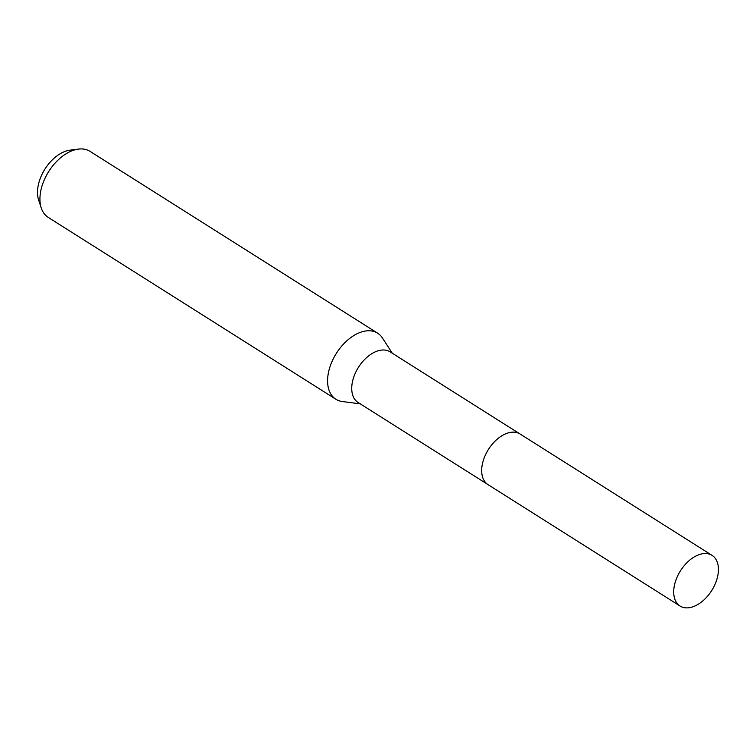 <?xml version="1.0" encoding="UTF-8"?>
<svg xmlns="http://www.w3.org/2000/svg" width="756" height="756" viewBox="0 0 756 756"><rect width="100%" height="100%" fill="white"/><g stroke="black" fill="none" stroke-linecap="round" stroke-linejoin="round"><path stroke-width="1.13" d="M519.731 433.793L390.096 351.842A29.956 18.484 122.3 0 0 367.312 356.983A29.956 18.484 122.3 0 0 352.003 384.379A29.956 18.484 122.3 0 0 358.089 402.485L487.724 484.426M392.279 353.232L382.432 337.989A39.076 24.107 122.3 0 0 377.641 333.179A39.076 24.107 122.3 0 0 347.911 339.879A39.076 24.107 122.3 0 0 327.943 375.619A39.076 24.107 122.3 0 0 335.881 399.244A39.076 24.107 122.3 0 0 342.279 401.512L360.272 403.865M377.641 333.179L89.992 151.342A39.076 24.107 122.3 0 0 78.501 149.093A39.076 24.107 122.3 0 0 40.295 193.782A39.076 24.107 122.3 0 0 41.268 207.994A39.076 24.107 122.3 0 0 48.233 217.407L335.881 399.244M78.501 149.093L70.128 150.142A33.056 20.403 122.3 0 0 37.8 187.951A33.056 20.403 122.3 0 0 38.622 199.971L41.268 207.994M692.581 606.907A29.956 18.484 122.3 0 0 715.941 582.111A29.956 18.484 122.3 0 0 712.086 555.386A29.956 18.484 122.3 0 0 699.574 554.498A29.956 18.484 122.3 0 0 676.204 579.304A29.956 18.484 122.3 0 0 680.069 606.028A29.956 18.484 122.3 0 0 692.581 606.907M712.086 555.386L520.062 433.991A29.956 18.484 122.3 0 0 507.55 433.112A29.956 18.484 122.3 0 0 484.18 457.919A29.956 18.484 122.3 0 0 488.045 484.643L680.069 606.028"/></g></svg>
